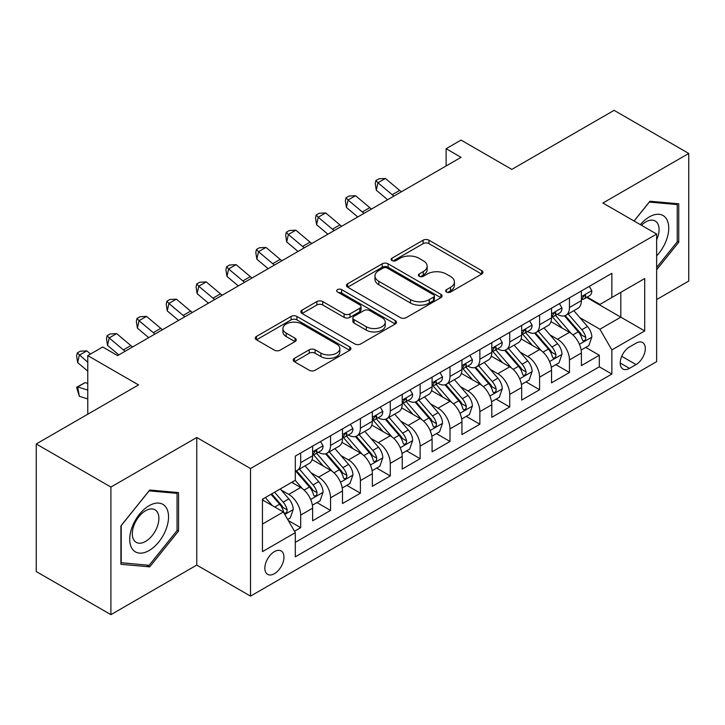 <?xml version="1.0" encoding="UTF-8"?>
<svg xmlns="http://www.w3.org/2000/svg" width="725" height="725" viewBox="0 0 725 725"><rect width="100%" height="100%" fill="white"/><g stroke="black" fill="none" stroke-linecap="round" stroke-linejoin="round"><path stroke-width="1.09" d="M446.5 292.03A2.9 1.677 0 0 0 450.606 292.03L481.744 274.05A4.142 2.393 0 0 0 482.959 272.364A4.142 2.393 0 0 0 481.744 270.67L428.983 240.202A4.142 2.393 0 0 0 423.119 240.202L391.98 258.191A2.9 1.677 0 0 0 391.128 259.369A2.9 1.677 0 0 0 391.98 260.556A2.9 1.677 0 0 0 396.077 260.556L400.109 258.227A13.268 7.658 0 0 1 418.869 258.227L423.264 260.764A13.268 7.658 0 0 1 427.152 266.184A13.268 7.658 0 0 1 423.264 271.594L419.24 273.923A2.9 1.677 0 0 0 418.388 275.11A2.9 1.677 0 0 0 419.24 276.298A2.9 1.677 0 0 0 423.346 276.298L427.369 273.968A13.268 7.658 0 0 1 446.129 273.968L450.524 276.506A13.268 7.658 0 0 1 454.412 281.925A13.268 7.658 0 0 1 450.524 287.336L446.5 289.665A2.9 1.677 0 0 0 445.648 290.852A2.9 1.677 0 0 0 446.5 292.03L446.5 289.665M274.403 573.702A13.512 7.803 120 0 0 283.23 561.793A13.512 7.803 120 0 0 281.164 550.964A13.512 7.803 120 0 0 274.403 551.634A13.512 7.803 120 0 0 265.577 563.543A13.512 7.803 120 0 0 267.652 574.372A13.512 7.803 120 0 0 274.403 573.702M294.441 358.331A4.142 2.393 0 0 0 293.226 360.026A4.142 2.393 0 0 0 294.441 361.712L309.24 370.257A4.142 2.393 0 0 0 315.103 370.257L349.695 350.293A4.142 2.393 0 0 0 350.909 348.598A4.142 2.393 0 0 0 349.695 346.903L296.933 316.444A4.142 2.393 0 0 0 291.069 316.444L256.478 336.418A4.142 2.393 0 0 0 255.263 338.104A4.142 2.393 0 0 0 256.478 339.798L274.358 350.121A4.142 2.393 0 0 0 280.222 350.121L295.03 341.575A4.142 2.393 0 0 0 296.244 339.88A4.142 2.393 0 0 0 295.03 338.194L286.157 333.074A11.092 6.398 0 0 1 282.913 328.543A11.092 6.398 0 0 1 289.755 322.634A11.092 6.398 0 0 1 301.845 324.021L336.581 344.076A11.092 6.398 0 0 1 339.826 348.598A11.092 6.398 0 0 1 332.983 354.516A11.092 6.398 0 0 1 320.894 353.129L315.103 349.785A4.142 2.393 0 0 0 309.24 349.785L294.441 358.331L294.441 361.712M656.651 299.57L688.75 281.037L688.75 153.455L614.093 110.345L511.814 169.396L461.046 140.088L446.12 148.707L461.046 157.334L117.622 355.603L102.696 346.985L87.761 355.603L87.761 414.22M110.907 487.064L110.907 614.655L196.765 565.083L196.765 437.501L110.907 487.064L36.25 443.963L138.529 384.912L87.761 355.603M196.765 437.501L250.515 468.531L656.651 234.057L656.651 361.639L250.515 596.113L250.515 468.531M688.75 153.455L602.892 203.018L656.651 234.057M400.408 317.632A4.142 2.393 0 0 0 406.263 317.632L440.854 297.658A4.142 2.393 0 0 0 442.069 295.972A4.142 2.393 0 0 0 440.854 294.278L388.093 263.809A4.142 2.393 0 0 0 382.229 263.809L347.647 283.783A4.142 2.393 0 0 0 346.432 285.478A4.142 2.393 0 0 0 347.647 287.163L400.408 317.632M338.693 292.664A2.9 1.677 0 0 1 341.638 293.072L341.638 289.619L395.279 320.595A4.142 2.393 0 0 1 396.493 322.281A4.142 2.393 0 0 1 395.279 323.975L360.688 343.949A4.142 2.393 0 0 1 354.824 343.949L302.062 313.481L302.062 310.101A4.142 2.393 0 0 0 300.848 311.795A4.142 2.393 0 0 0 302.062 313.481M302.062 310.101L316.861 301.555A4.142 2.393 0 0 1 322.725 301.555L344.121 313.907A4.142 2.393 0 0 0 349.985 313.907L359.808 308.234A4.142 2.393 0 0 0 361.023 306.548A4.142 2.393 0 0 0 359.808 304.853L337.533 291.994A2.9 1.677 0 0 1 336.681 290.807A2.9 1.677 0 0 1 338.475 289.257A2.9 1.677 0 0 1 341.638 289.619M110.907 614.655L36.25 571.545L36.25 443.963M294.486 531.244L300.685 527.673L288.287 520.514M281.246 490.064L288.74 494.396A16.893 9.751 60 0 1 300.685 515.085L312.629 508.189L312.629 520.777L330.546 510.427L316.961 502.588M311.107 472.827L318.601 477.15A16.893 9.751 60 0 1 330.546 497.839L342.49 490.943L342.49 503.531L360.407 493.19L346.822 485.342M340.968 455.581L348.462 459.913A16.893 9.751 60 0 1 360.407 480.603L372.351 473.706L372.351 486.294L390.277 475.944L376.683 468.105M370.828 438.344L378.323 442.667A16.893 9.751 60 0 1 390.277 463.357L402.221 456.46L402.221 469.048L420.138 458.708L406.544 450.859M400.689 421.098L408.193 425.43A16.893 9.751 60 0 1 420.138 446.12L432.082 439.223L432.082 451.811L449.998 441.462L436.414 433.623M430.559 403.861L438.054 408.193A16.893 9.751 60 0 1 449.998 428.883L461.943 421.986L461.943 434.565L479.859 424.225L466.275 416.377M460.42 386.615L467.915 390.947A16.893 9.751 60 0 1 479.859 411.637L491.804 404.74L491.804 417.328L509.72 406.979L496.136 399.14M490.281 369.378L497.776 373.71A16.893 9.751 60 0 1 509.72 394.4L521.665 387.503L521.665 400.082L539.59 389.742L525.997 381.894M520.142 352.132L527.637 356.464A16.893 9.751 60 0 1 539.59 377.154L551.535 370.257L551.535 382.845L569.451 372.496L569.451 359.917A16.893 9.751 -120 0 0 557.507 339.228L550.003 334.896M555.857 364.657L569.451 372.496M312.629 508.189A16.893 9.751 -120 0 0 300.685 487.499L291.722 482.324M342.49 490.943A16.893 9.751 -120 0 0 330.546 470.253L312.076 459.596M372.351 473.706A16.893 9.751 -120 0 0 360.407 453.016L341.937 442.35M402.221 456.46A16.893 9.751 -120 0 0 390.277 435.77L371.807 425.113M432.082 439.223A16.893 9.751 -120 0 0 420.138 418.533L401.668 407.867M461.943 421.986A16.893 9.751 -120 0 0 449.998 401.297L431.529 390.63M491.804 404.74A16.893 9.751 -120 0 0 479.859 384.051L461.39 373.393M521.665 387.503A16.893 9.751 -120 0 0 509.72 366.814L491.251 356.147M551.535 370.257A16.893 9.751 -120 0 0 539.59 349.568L521.121 338.91M636.043 343.188L629.472 346.985A13.095 7.558 120 0 0 620.917 358.522A13.095 7.558 120 0 0 622.929 369.007A13.095 7.558 120 0 0 629.472 368.363L636.043 364.566A13.095 7.558 120 0 0 644.597 353.03A13.095 7.558 120 0 0 642.586 342.544A13.095 7.558 120 0 0 636.043 343.188M262.459 524.048L283.366 511.977L295.311 532.667L295.311 556.809L611.855 374.055L611.855 349.912L599.91 329.222L579.864 317.659M295.311 532.667L262.459 551.634L262.459 499.217L295.311 480.258L295.311 456.116L611.855 273.361L611.855 297.504L644.706 278.536L644.706 330.953L611.855 349.912M318.447 452.237L318.601 452.327A16.893 9.751 60 0 0 327.048 453.161L338.992 446.265A16.893 9.751 -120 0 0 342.49 438.534L342.49 428.874M348.308 434.991L348.462 435.082A16.893 9.751 60 0 0 356.908 435.924L368.853 429.028A16.893 9.751 -120 0 0 372.351 421.288L372.351 411.637M378.169 417.754L378.323 417.845A16.893 9.751 60 0 0 386.769 418.678L398.723 411.782A16.893 9.751 -120 0 0 402.221 404.052L402.221 394.391M408.03 400.508L408.193 400.599A16.893 9.751 60 0 0 416.639 401.442L428.584 394.545A16.893 9.751 -120 0 0 432.082 386.806L432.082 377.154M437.9 383.271L438.054 383.362A16.893 9.751 60 0 0 446.5 384.196L458.445 377.299A16.893 9.751 -120 0 0 461.943 369.569L461.943 359.917M467.761 366.034L467.915 366.116A16.893 9.751 60 0 0 476.361 366.959L488.306 360.062A16.893 9.751 -120 0 0 491.804 352.332L491.804 342.671M497.622 348.788L497.776 348.879A16.893 9.751 60 0 0 506.222 349.713L518.167 342.816A16.893 9.751 -120 0 0 521.665 335.086L521.665 325.434M527.483 331.552L527.637 331.642A16.893 9.751 60 0 0 536.083 332.476L548.037 325.579A16.893 9.751 -120 0 0 551.535 317.849L551.535 308.188M295.311 542.327L599.312 366.814L599.312 355.259L581.396 365.608L581.396 353.021A16.893 9.751 -120 0 0 569.451 332.331L550.982 321.664M557.344 314.306L557.507 314.396A16.893 9.751 -120 0 0 565.953 315.23A16.893 9.751 -120 0 0 569.451 307.5L569.451 297.848M565.953 315.23L577.897 308.333A16.893 9.751 -120 0 0 581.396 300.603L581.396 290.952M300.685 453.016L300.685 462.668A16.893 9.751 60 0 1 297.187 470.407A16.893 9.751 60 0 1 295.311 471.087M297.187 470.407L309.131 463.511A16.893 9.751 -120 0 0 312.629 455.771L312.629 446.12M330.546 435.77L330.546 445.431A16.893 9.751 60 0 1 327.048 453.161M360.407 418.533L360.407 428.185A16.893 9.751 60 0 1 356.908 435.924M390.277 401.288L390.277 410.948A16.893 9.751 60 0 1 386.769 418.678M420.138 384.051L420.138 393.702A16.893 9.751 60 0 1 416.639 401.442M449.998 366.814L449.998 376.465A16.893 9.751 60 0 1 446.5 384.196M479.859 349.568L479.859 359.219A16.893 9.751 60 0 1 476.361 366.959M509.72 332.331L509.72 341.983A16.893 9.751 60 0 1 506.222 349.713M539.59 315.085L539.59 324.746A16.893 9.751 60 0 1 536.083 332.476M539.59 377.154L539.59 389.742M509.72 394.4L509.72 406.979M479.859 411.637L479.859 424.225M449.998 428.883L449.998 441.462M420.138 446.12L420.138 458.708M390.277 463.357L390.277 475.944M360.407 480.603L360.407 493.19M330.546 497.839L330.546 510.427M300.685 515.085L300.685 527.673M283.366 511.977L262.459 499.915M599.91 329.222L620.808 317.16L620.808 292.329L644.706 278.536M586.616 297.413L644.706 330.953M587.214 297.069L599.91 304.4L611.855 297.504M196.765 565.083L250.515 596.113M446.12 148.707L446.12 165.953M585.728 347.411L599.312 355.259M599.312 366.814L611.855 374.055M656.651 269.718L678.745 242.232L678.745 203.807L649.926 201.233L634.04 220.998M120.912 564.295L149.731 566.868L178.549 531.017L178.549 492.592L149.731 490.018L120.912 525.87L120.912 564.295M677.25 241.371L678.745 242.232M177.054 530.156L178.549 531.017M146.686 565.11L149.731 566.868M447.66 292.447L450.524 290.788A13.268 7.658 0 0 0 454.412 285.369L454.412 281.925M427.152 266.184L427.152 269.627A13.268 7.658 0 0 1 423.264 275.047L420.4 276.705M481.69 274.086L428.983 243.654A4.142 2.393 0 0 0 423.119 243.654L393.14 260.964M440.8 297.694L388.093 267.262A4.142 2.393 0 0 0 382.229 267.262L347.701 287.2M433.532 297.15A2.9 1.677 0 0 0 434.375 295.972A2.9 1.677 0 0 0 433.532 294.785L387.213 268.042A2.9 1.677 0 0 0 383.108 268.042L378.858 270.498A13.268 7.658 0 0 0 374.979 275.917A13.268 7.658 0 0 0 378.858 281.327L410.513 299.606A13.268 7.658 0 0 0 429.282 299.606L433.532 297.15L433.532 300.603A2.9 1.677 0 0 0 434.375 299.416L434.375 295.972M374.979 275.917L374.979 279.361A13.268 7.658 0 0 0 378.858 284.78L378.858 281.327M433.532 300.603L429.282 303.059A13.268 7.658 0 0 1 410.513 303.059L378.858 284.78M302.117 313.517L316.861 304.998L316.861 301.555M361.023 306.548L361.023 309.992A4.142 2.393 0 0 1 359.808 311.687L349.985 317.351A4.142 2.393 0 0 1 344.121 317.351L322.725 304.998A4.142 2.393 0 0 0 316.861 304.998M341.638 293.072L395.216 324.012M366.333 326.73A11.092 6.398 0 0 0 378.414 328.117A11.092 6.398 0 0 0 385.256 322.199A11.092 6.398 0 0 0 382.012 317.668L369.777 310.608A4.142 2.393 0 0 0 363.914 310.608L354.09 316.272A4.142 2.393 0 0 0 352.876 317.967A4.142 2.393 0 0 0 354.09 319.662L366.333 326.73L366.333 330.174A11.092 6.398 0 0 0 378.414 331.561A11.092 6.398 0 0 0 385.256 325.643L385.256 322.199M352.876 317.967L352.876 321.42A4.142 2.393 0 0 0 354.09 323.105L354.09 319.662M366.333 330.174L354.09 323.105M339.826 348.598L339.826 352.051A11.092 6.398 0 0 1 332.983 357.96A11.092 6.398 0 0 1 320.894 356.573L315.103 353.229A4.142 2.393 0 0 0 309.24 353.229L294.495 361.748M282.913 328.543L282.913 331.996A11.092 6.398 0 0 0 286.157 336.518L286.157 333.074M294.975 341.611L286.157 336.518M349.64 350.32L296.933 319.897A4.142 2.393 0 0 0 291.069 319.897L256.532 339.835M581.142 350.057L588.863 345.608L591.845 336.98A11.192 6.462 -120 0 0 587.486 326.477L573.838 310.681M571.11 333.418L555.513 315.366M562.237 328.162L553.184 317.686A26.816 15.479 -120 0 0 552.35 316.752M564.431 315.837L578.233 331.823A11.192 6.462 60 0 1 582.22 339.527L583.036 340.859L584.549 340.641L585.555 339.409L585.8 337.46A11.192 6.462 -120 0 0 581.812 329.748L568.164 313.952M565.237 315.583L580.072 332.748A5.7 3.29 60 0 1 581.504 334.977L585.8 337.46M589.307 286.384L591.845 290.779A11.192 6.462 60 0 1 589.525 295.728L583.852 298.999A11.192 6.462 -120 0 0 585.8 296.425L585.564 295.428L584.169 295.709L582.22 298.492A11.192 6.462 60 0 1 581.396 300.087M581.767 299.525L581.812 299.525A11.192 6.462 -120 0 0 583.852 298.999M393.938 196.076A21.116 12.189 60 0 1 392.18 194.726L377.952 182.763L376.293 190.213L387.612 199.728M401.405 191.762A21.116 12.189 60 0 1 399.647 190.412L385.41 178.45L377.952 182.763L375.903 180.525L378.894 178.794L385.41 178.45M376.293 190.213L375.242 183.498L375.903 180.525M656.651 255.852A27.45 15.85 120 0 0 668.377 224.007A27.45 15.85 120 0 0 649.328 216.902A27.45 15.85 120 0 0 640.338 224.641M656.651 239.866A18.796 10.848 120 0 0 655.192 220.998A18.796 10.848 120 0 0 645.794 221.932A18.796 10.848 120 0 0 641.453 225.276M634.094 221.034L649.328 202.085L677.25 204.577L677.25 241.806L656.651 267.443M675.401 203.507L677.25 204.577M165.943 529.603A27.45 15.85 120 0 0 158.838 503.087A27.45 15.85 120 0 0 132.322 526.595A27.45 15.85 120 0 0 139.427 553.112A27.45 15.85 120 0 0 165.943 529.603M157.108 527.084A18.796 10.848 120 0 0 154.996 509.784A18.796 10.848 120 0 0 134.089 525.036A18.796 10.848 120 0 0 136.2 542.336A18.796 10.848 120 0 0 157.108 527.084M121.211 562.836L121.211 525.607L149.132 490.87L177.054 493.362L177.054 530.591L149.132 565.328L120.912 562.663M175.205 492.293L177.054 493.362M551.281 367.303L558.993 362.844L561.984 354.226A11.192 6.462 -120 0 0 557.625 343.713L543.977 327.917M541.249 350.664L525.652 332.603M532.368 345.408L523.323 334.923A26.816 15.479 -120 0 0 522.489 333.989M534.57 333.083L548.363 349.06A11.192 6.462 60 0 1 552.359 356.772L553.166 358.096L554.679 357.887L555.694 356.655L555.939 354.697A11.192 6.462 -120 0 0 551.952 346.994L538.303 331.198M535.376 332.82L550.202 349.994A5.7 3.29 60 0 1 551.643 352.223L555.939 354.697M521.42 384.54L529.132 380.09L532.123 371.463A11.192 6.462 -120 0 0 527.764 360.959L514.116 345.163M511.379 367.901L495.791 349.849M502.507 362.645L493.462 352.169A26.816 15.479 -120 0 0 492.628 351.235M504.7 350.32L518.502 366.297A11.192 6.462 60 0 1 522.489 374.009L523.305 375.342L524.818 375.124L525.833 373.892L526.078 371.943A11.192 6.462 -120 0 0 522.091 364.231L508.442 348.435M505.515 350.066L520.342 367.231A5.7 3.29 60 0 1 521.783 369.46L526.078 371.943M491.55 401.786L499.271 397.327L502.253 388.709A11.192 6.462 -120 0 0 497.894 378.196L484.255 362.4M481.518 385.147L465.921 367.086M472.646 379.882L463.592 369.406A26.816 15.479 -120 0 0 462.767 368.472M474.839 367.566L488.641 383.543A11.192 6.462 60 0 1 492.628 391.255L493.444 392.578L494.957 392.37L495.972 391.138L496.217 389.18A11.192 6.462 -120 0 0 492.221 381.477L478.582 365.681M475.654 367.303L490.481 384.477A5.7 3.29 60 0 1 491.922 386.706L496.217 389.18M461.689 419.023L469.41 414.564L472.392 405.946A11.192 6.462 -120 0 0 468.033 395.442L454.394 379.646M451.657 402.384L436.06 384.332M442.785 397.128L433.731 386.652A26.816 15.479 -120 0 0 432.897 385.718M444.978 384.803L458.78 400.78A11.192 6.462 60 0 1 462.767 408.492L463.583 409.824L465.097 409.607L466.103 408.374L466.347 406.426A11.192 6.462 -120 0 0 462.36 398.714L448.721 382.918M445.784 384.54L460.62 401.713A5.7 3.29 60 0 1 462.052 403.943L466.347 406.426M559.446 303.621L561.984 308.016A11.192 6.462 60 0 1 559.664 312.964L553.991 316.245A11.192 6.462 -120 0 0 555.939 313.662L555.703 312.674L554.308 312.955L552.359 315.737A11.192 6.462 60 0 1 551.535 317.333M551.906 316.771L551.952 316.771A11.192 6.462 -120 0 0 553.991 316.245M364.077 213.313A21.116 12.189 60 0 1 362.319 211.963L348.082 200L346.423 207.45L357.751 216.965M371.544 209.008A21.116 12.189 60 0 1 369.786 207.658L355.549 195.696L348.082 200L346.042 197.762L349.024 196.04L355.549 195.696M346.423 207.45L345.381 200.743L346.042 197.762M529.585 320.858L532.123 325.262A11.192 6.462 60 0 1 529.803 330.21L524.13 333.482A11.192 6.462 -120 0 0 526.078 330.908L525.842 329.911L524.447 330.192L522.489 332.974A11.192 6.462 60 0 1 521.665 334.569M522.045 334.007L522.091 334.007A11.192 6.462 -120 0 0 524.13 333.482M334.216 230.559A21.116 12.189 60 0 1 332.458 229.209L318.221 217.246L316.562 224.696L327.89 234.211M341.674 226.245A21.116 12.189 60 0 1 339.925 224.895L325.688 212.933L318.221 217.246L316.182 215.008L319.163 213.277L325.688 212.933M316.562 224.696L315.52 217.98L316.182 215.008M499.715 338.104L502.253 342.499A11.192 6.462 60 0 1 499.942 347.447L494.269 350.728A11.192 6.462 -120 0 0 496.217 348.145L495.982 347.157L494.577 347.438L492.628 350.22A11.192 6.462 60 0 1 491.804 351.806M492.175 351.253L492.221 351.253A11.192 6.462 -120 0 0 494.269 350.728M304.346 247.796A21.116 12.189 60 0 1 302.597 246.446L288.36 234.483L286.701 241.932L298.02 251.448M311.813 243.491A21.116 12.189 60 0 1 310.055 242.141L295.827 230.178L288.36 234.483L286.321 232.245L289.302 230.523L295.827 230.178M286.701 241.932L285.65 235.226L286.321 232.245M469.854 355.341L472.392 359.736A11.192 6.462 60 0 1 470.081 364.693L464.399 367.965A11.192 6.462 -120 0 0 466.347 365.391L466.112 364.394L464.716 364.675L462.767 367.457A11.192 6.462 60 0 1 461.943 369.052M462.314 368.49L462.36 368.49A11.192 6.462 -120 0 0 464.399 367.965M274.485 265.042A21.116 12.189 60 0 1 272.727 263.692L258.499 251.729L256.84 259.178L268.159 268.694M281.952 260.728A21.116 12.189 60 0 1 280.194 259.378L265.966 247.415L258.499 251.729L256.451 249.491L259.441 247.76L265.966 247.415M256.84 259.178L255.789 252.463L256.451 249.491M431.828 436.269L439.549 431.81L442.531 423.192A11.192 6.462 -120 0 0 438.172 412.679L424.533 396.883M421.796 419.63L406.199 401.568M412.924 414.365L403.87 403.888A26.816 15.479 -120 0 0 403.037 402.955M415.117 402.049L428.919 418.026A11.192 6.462 60 0 1 432.907 425.738L433.722 427.061L435.236 426.844L436.242 425.62L436.486 423.663A11.192 6.462 -120 0 0 432.499 415.96L418.851 400.155M415.923 401.786L430.759 418.95A5.7 3.29 60 0 1 432.191 421.189L436.486 423.663M439.993 372.587L442.531 376.982A11.192 6.462 60 0 1 440.211 381.93L434.538 385.211A11.192 6.462 -120 0 0 436.486 382.628L436.251 381.64L434.855 381.921L432.907 384.703A11.192 6.462 60 0 1 432.082 386.289M432.453 385.736L432.499 385.736A11.192 6.462 -120 0 0 434.538 385.211M244.624 282.279A21.116 12.189 60 0 1 242.866 280.928L228.638 268.966L226.979 276.415L238.298 285.931M252.092 277.974A21.116 12.189 60 0 1 250.333 276.624L236.096 264.661L228.638 268.966L226.59 266.728L229.58 265.006L236.096 264.661M226.979 276.415L225.928 269.709L226.59 266.728M401.967 453.506L409.679 449.047L412.67 440.428A11.192 6.462 -120 0 0 408.311 429.925L394.663 414.12M391.935 436.867L376.338 418.814M383.054 431.611L374.009 421.134A26.816 15.479 -120 0 0 373.176 420.201M385.256 419.286L399.049 435.263A11.192 6.462 60 0 1 403.046 442.975L403.861 444.298L405.366 444.09L406.381 442.857L406.625 440.909A11.192 6.462 -120 0 0 402.638 433.197L388.99 417.401M386.062 419.023L400.889 436.196A5.7 3.29 60 0 1 402.33 438.426L406.625 440.909M410.132 389.823L412.67 394.219A11.192 6.462 60 0 1 410.35 399.176L404.677 402.447A11.192 6.462 -120 0 0 406.625 399.874L406.39 398.877L404.994 399.158L403.046 401.94A11.192 6.462 60 0 1 402.221 403.535M402.593 402.973L402.638 402.973A11.192 6.462 -120 0 0 404.677 402.447M214.763 299.525A21.116 12.189 60 0 1 213.005 298.174L198.768 286.212L197.109 293.652L208.438 303.177M222.231 295.211A21.116 12.189 60 0 1 220.472 293.861L206.235 281.898L198.768 286.212L196.729 283.973L199.719 282.243L206.235 281.898M197.109 293.652L196.067 286.946L196.729 283.973M372.106 470.743L379.818 466.293L382.809 457.674A11.192 6.462 -120 0 0 378.45 447.162L364.802 431.366M362.065 454.104L346.478 436.051M353.193 448.847L344.148 438.371A26.816 15.479 -120 0 0 343.315 437.438M355.386 436.532L369.188 452.509A11.192 6.462 60 0 1 373.176 460.221L373.991 461.544L375.505 461.327L376.52 460.103L376.764 458.146A11.192 6.462 -120 0 0 372.777 450.442L359.129 434.638M356.202 436.269L371.028 453.433A5.7 3.29 60 0 1 372.469 455.663L376.764 458.146M380.272 407.069L382.809 411.465A11.192 6.462 60 0 1 380.489 416.413L374.816 419.693A11.192 6.462 -120 0 0 376.764 417.111L376.529 416.123L375.133 416.395L373.176 419.186A11.192 6.462 60 0 1 372.351 420.772M372.732 420.219L372.777 420.219A11.192 6.462 -120 0 0 374.816 419.693M184.902 316.762A21.116 12.189 60 0 1 183.144 315.411L168.907 303.449L167.248 310.898L178.577 320.414M192.361 312.457A21.116 12.189 60 0 1 190.612 311.107L176.374 299.144L168.907 303.449L166.868 301.21L169.849 299.488L176.374 299.144M167.248 310.898L166.206 304.192L166.868 301.21M342.245 487.988L349.958 483.53L352.939 474.911A11.192 6.462 -120 0 0 348.589 464.399L334.941 448.603M332.204 471.35L316.617 453.297M323.332 466.093L314.278 455.617A26.816 15.479 -120 0 0 313.454 454.675M325.525 453.768L339.327 469.746A11.192 6.462 60 0 1 343.315 477.458L344.13 478.781L345.644 478.573L346.659 477.34L346.903 475.392A11.192 6.462 -120 0 0 342.907 467.679L329.268 451.883M326.341 453.506L341.167 470.679A5.7 3.29 60 0 1 342.608 472.908L346.903 475.392M350.402 424.306L352.939 428.702A11.192 6.462 60 0 1 350.628 433.659L344.955 436.93A11.192 6.462 -120 0 0 346.903 434.357L346.668 433.36L345.263 433.641L343.315 436.423A11.192 6.462 60 0 1 342.49 438.018M342.862 437.456L342.907 437.456A11.192 6.462 -120 0 0 344.955 436.93M155.032 334.007A21.116 12.189 60 0 1 153.283 332.657L139.046 320.695L137.387 328.135L148.707 337.66M162.5 329.694A21.116 12.189 60 0 1 160.742 328.343L146.513 316.381L139.046 320.695L137.007 318.447L139.988 316.725L146.513 316.381M137.387 328.135L136.336 321.429L137.007 318.447M312.375 505.225L320.097 500.776L323.078 492.148A11.192 6.462 -120 0 0 318.719 481.645L305.08 465.849M302.343 488.587L295.202 480.322M293.471 483.33L292.311 481.989M295.664 471.014L309.466 486.992A11.192 6.462 60 0 1 313.454 494.695L314.269 496.027L315.783 495.809L316.789 494.586L317.042 492.628A11.192 6.462 -120 0 0 313.046 484.916L299.407 469.12M296.48 470.752L311.306 487.916A5.7 3.29 60 0 1 312.738 490.145L317.042 492.628M287.698 519.481L290.236 518.013L293.217 509.394A11.192 6.462 -120 0 0 288.858 498.882L280.267 488.94M272.247 505.561L265.341 497.558M263.61 500.576L262.459 499.244M271.014 494.287L279.605 504.228A11.192 6.462 60 0 1 283.593 511.941L284.408 513.264L285.922 513.055L286.928 511.823L287.173 509.874A11.192 6.462 -120 0 0 283.185 502.162L274.594 492.212M271.703 493.888L281.445 505.162A5.7 3.29 60 0 1 282.877 507.391L287.173 509.874M87.761 398.94L79.324 396.285L76.614 387.25L85.124 382.61L87.761 383.443M85.124 382.61L77.666 386.923L87.761 390.095M76.614 387.25L77.666 386.923L79.324 396.285M320.541 441.552L323.078 445.947A11.192 6.462 60 0 1 320.767 450.896L315.085 454.176A11.192 6.462 -120 0 0 317.042 451.593L316.807 450.606L315.402 450.877L313.454 453.669A11.192 6.462 60 0 1 312.629 455.255M313.001 454.702L313.046 454.702A11.192 6.462 -120 0 0 315.085 454.176M125.171 351.244A21.116 12.189 60 0 1 123.413 349.894L109.185 337.932L107.527 345.381L118.846 354.897M132.639 346.94A21.116 12.189 60 0 1 130.881 345.58L116.653 333.618L109.185 337.932L107.137 335.693L110.127 333.971L116.653 333.618M107.527 345.381L106.475 338.675L107.137 335.693M90.525 354.008L86.782 350.864L79.324 355.178L77.666 362.618L87.761 371.109M87.761 362.273L77.276 352.93L80.267 351.208L86.782 350.864M77.666 362.618L76.614 355.912L77.276 352.93M288.74 494.396L300.685 487.499M318.601 477.15L330.546 470.253M348.462 459.913L360.407 453.016M378.323 442.667L390.277 435.77M408.193 425.43L420.138 418.533M438.054 408.193L449.998 401.297M467.915 390.947L479.859 384.051M497.776 373.71L509.72 366.814M527.637 356.464L539.59 349.568M557.507 339.228L569.451 332.331M569.451 307.5L581.396 300.603M300.685 462.668L312.629 455.771M330.546 445.431L342.49 438.534M360.407 428.185L372.351 421.288M390.277 410.948L402.221 404.052M420.138 393.702L432.082 386.806M449.998 376.465L461.943 369.569M479.859 359.219L491.804 352.332M509.72 341.983L521.665 335.086M539.59 324.746L551.535 317.849M569.451 359.917L581.396 353.021M621.724 356.301L636.043 364.566M620.219 363.017L629.472 368.363M450.524 290.788L450.524 287.336M419.24 276.298L419.24 273.923M423.264 275.047L423.264 271.594M391.98 260.556L391.98 258.191M423.119 243.654L423.119 240.202M428.983 243.654L428.983 240.202M481.744 274.05L481.744 270.67M347.647 287.163L347.647 283.783M382.229 267.262L382.229 263.809M388.093 267.262L388.093 263.809M440.854 297.658L440.854 294.278M410.513 303.059L410.513 299.606M429.282 303.059L429.282 299.606M322.725 304.998L322.725 301.555M344.121 317.351L344.121 313.907M349.985 317.351L349.985 313.907M359.808 311.687L359.808 308.234M395.279 323.975L395.279 320.595M309.24 353.229L309.24 349.785M315.103 353.229L315.103 349.785M320.894 356.573L320.894 353.129M295.03 341.575L295.03 338.194M256.478 339.798L256.478 336.418M291.069 319.897L291.069 316.444M296.933 319.897L296.933 316.444M349.695 350.293L349.695 346.903M579.438 344.321L591.772 337.197M581.812 329.748L587.486 326.477M572.895 334.905L578.233 331.823M591.772 290.643L581.396 296.643M392.18 194.726L399.647 190.412M584.359 295.592L585.8 296.425M549.577 361.558L561.911 354.443M551.952 346.994L557.625 343.713M543.025 352.142L548.363 349.06M519.707 378.803L532.041 371.68M522.091 364.231L527.764 360.959M513.164 369.388L518.502 366.297M489.846 396.04L502.18 388.926M492.221 381.477L497.894 378.196M483.303 386.624L488.641 383.543M459.985 413.286L472.319 406.163M462.36 398.714L468.033 395.442M453.442 403.861L458.78 400.78M561.911 307.889L551.535 313.88M362.319 211.963L369.786 207.658M554.498 312.828L555.939 313.662M532.041 325.126L521.665 331.117M332.458 229.209L339.925 224.895M524.628 330.074L526.078 330.908M502.18 342.372L491.804 348.362M302.597 246.446L310.055 242.141M494.767 347.311L496.217 348.145M472.319 359.609L461.943 365.599M272.727 263.692L280.194 259.378M464.906 364.557L466.347 365.391M430.124 430.523L442.458 423.4M432.499 415.96L438.172 412.679M423.581 421.107L428.919 418.026M442.458 376.855L432.082 382.845M242.866 280.928L250.333 276.624M435.045 381.794L436.486 382.628M400.263 447.769L412.597 440.646M402.638 433.197L408.311 429.925M393.711 438.344L399.049 435.263M412.597 394.092L402.221 400.082M213.005 298.174L220.472 293.861M405.184 399.04L406.625 399.874M370.393 465.006L382.728 457.883M372.777 450.442L378.45 447.162M363.85 455.59L369.188 452.509M382.728 411.338L372.351 417.328M183.144 315.411L190.612 311.107M375.314 416.277L376.764 417.111M340.532 482.252L352.867 475.129M342.907 467.679L348.589 464.399M333.989 472.827L339.327 469.746M352.867 428.575L342.49 434.565M153.283 332.657L160.742 328.343M345.453 433.523L346.903 434.357M310.672 499.489L323.006 492.366M313.046 484.916L318.719 481.645M304.128 490.073L309.466 486.992M284.78 514.433L293.145 509.612M283.185 502.162L288.858 498.882M274.775 507.02L279.605 504.228M323.006 445.821L312.629 451.811M123.413 349.894L130.881 345.58M315.593 450.76L317.042 451.593"/></g></svg>
